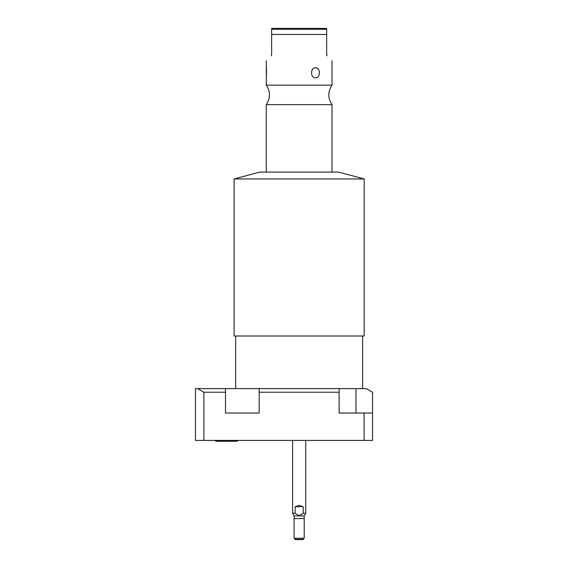<?xml version="1.0" encoding="UTF-8"?>
<svg xmlns="http://www.w3.org/2000/svg" width="568" height="568" viewBox="0 0 568 568"><rect width="100%" height="100%" fill="white"/><g stroke="black" fill="none" stroke-linecap="round" stroke-linejoin="round"><path stroke-width="0.85" d="M355.959 388.611L366.275 388.611L372.53 392.225L372.53 413.021L339.131 413.021L339.131 388.611L355.959 388.611L355.959 413.021M339.131 392.225L259.171 392.225L259.171 388.611L339.131 388.611M259.171 388.611L195.47 388.611L195.47 440.427L372.53 440.427L372.53 413.021M236.394 441.265L216.614 441.265A1.917 1.917 0 0 1 215.024 440.427A1.917 1.917 0 0 0 216.614 441.265L236.394 441.265A1.917 1.917 0 0 0 237.985 440.427M259.171 392.225L259.171 413.021L225.503 413.021L225.503 388.611M225.503 392.225L203.884 392.225L197.629 388.611M364.116 413.021L364.116 440.427M203.884 392.225L203.884 440.427M299.151 505.328L303.198 506.72L295.104 506.72L299.151 505.328M304.2 538.286L302.886 539.6L295.417 539.6L294.096 538.286L304.2 538.286L304.2 515.929L294.096 515.929L292.577 513.287L295.104 513.287L299.151 515.701L303.198 513.287L303.198 506.72M303.198 513.287L305.726 513.287L305.726 440.427M295.104 513.287L295.104 506.72M234.13 336.007L364.166 336.007L364.166 178.941L234.13 178.941L234.13 336.007M234.13 178.941L259.697 172.09L338.599 172.09L364.166 178.941M332.024 172.09L332.024 104.64L266.271 104.64L266.271 172.09M266.271 60.719L266.271 67.798C266.64 67.436 266.619 78.327 266.271 77.795L266.271 85.143L332.024 85.143C327.771 91.64 327.771 98.143 332.024 104.64M327.125 55.82C333.736 62.43 333.736 62.43 327.125 55.82C333.736 62.43 333.736 62.43 327.125 55.82L326.664 54.698L326.664 34.449L271.639 34.449L271.639 28.4L271.639 29.266L326.664 29.266L326.664 34.449M315.588 77.795C310.242 78.242 310.22 67.365 315.588 67.798C320.579 67.358 320.593 78.228 315.588 77.795L315.751 77.795M316.518 67.94L315.716 67.805M326.664 29.266L326.664 28.4L326.664 29.266M271.639 28.4L326.664 28.4M271.639 34.449L271.639 54.698L271.177 55.82C264.56 62.43 264.56 62.43 271.177 55.82M266.271 67.798L266.449 76.183M294.096 518.556L304.2 518.556M303.149 539.337L295.154 539.337M292.577 513.287L292.577 440.427M304.2 515.929L305.726 513.287M294.096 538.286L294.096 515.929M362.64 336.007L362.64 388.611M235.656 336.007L235.656 388.611M266.271 85.143C270.531 91.64 270.531 98.143 266.271 104.64M332.024 60.719L332.024 85.143"/></g></svg>
